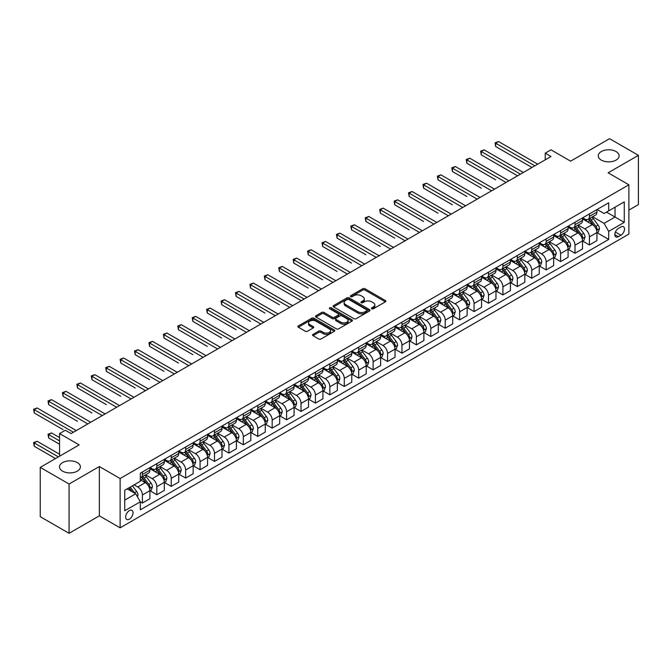 <?xml version="1.0" encoding="UTF-8"?>
<svg xmlns="http://www.w3.org/2000/svg" width="672" height="672" viewBox="0 0 672 672"><rect width="100%" height="100%" fill="white"/><g stroke="black" fill="none" stroke-linecap="round" stroke-linejoin="round"><path stroke-width="1.01" d="M371.767 308.776A1.117 0.647 0 0 0 373.355 308.776L385.384 301.829A1.604 0.924 0 0 0 385.854 301.174A1.604 0.924 0 0 0 385.384 300.527L364.997 288.758A1.604 0.924 0 0 0 362.737 288.758L350.708 295.705A1.117 0.647 0 0 0 350.372 296.159A1.117 0.647 0 0 0 350.708 296.621A1.117 0.647 0 0 0 352.288 296.621L353.85 295.722A5.124 2.957 0 0 1 361.091 295.722L362.796 296.696A5.124 2.957 0 0 1 364.291 298.788A5.124 2.957 0 0 1 362.796 300.88L361.234 301.778A1.117 0.647 0 0 0 360.906 302.24A1.117 0.647 0 0 0 361.234 302.694A1.117 0.647 0 0 0 362.821 302.694L364.375 301.795A5.124 2.957 0 0 1 371.624 301.795L373.321 302.778A5.124 2.957 0 0 1 374.825 304.87A5.124 2.957 0 0 1 373.321 306.961L371.767 307.86A1.117 0.647 0 0 0 371.44 308.322A1.117 0.647 0 0 0 371.767 308.776L371.767 307.86M77.322 462.613A10.441 6.031 0 0 0 65.94 461.311A10.441 6.031 0 0 0 59.497 466.88A10.441 6.031 0 0 0 62.555 471.139A10.441 6.031 0 0 0 73.937 472.45A10.441 6.031 0 0 0 80.38 466.88A10.441 6.031 0 0 0 77.322 462.613M616.073 151.57A10.441 6.031 0 0 0 604.699 150.259A10.441 6.031 0 0 0 598.248 155.828A10.441 6.031 0 0 0 601.314 160.096A10.441 6.031 0 0 0 612.688 161.406A10.441 6.031 0 0 0 619.139 155.828A10.441 6.031 0 0 0 616.073 151.57M129.352 519.162A5.225 3.016 120 0 0 132.762 514.567A5.225 3.016 120 0 0 131.964 510.384A5.225 3.016 120 0 0 129.352 510.636A5.225 3.016 120 0 0 125.941 515.239A5.225 3.016 120 0 0 126.739 519.422A5.225 3.016 120 0 0 129.352 519.162M313.026 334.387A1.604 0.924 0 0 0 312.556 335.042A1.604 0.924 0 0 0 313.026 335.698L318.746 338.999A1.604 0.924 0 0 0 321.006 338.999L334.37 331.288A1.604 0.924 0 0 0 334.841 330.632A1.604 0.924 0 0 0 334.37 329.977L313.984 318.209A1.604 0.924 0 0 0 311.724 318.209L298.36 325.92A1.604 0.924 0 0 0 297.889 326.575A1.604 0.924 0 0 0 298.36 327.23L305.264 331.22A1.604 0.924 0 0 0 307.532 331.22L313.253 327.919A1.604 0.924 0 0 0 313.723 327.264A1.604 0.924 0 0 0 313.253 326.609L309.826 324.635A4.284 2.47 0 0 1 308.574 322.879A4.284 2.47 0 0 1 311.212 320.594A4.284 2.47 0 0 1 315.882 321.132L329.305 328.885A4.284 2.47 0 0 1 330.557 330.632A4.284 2.47 0 0 1 327.911 332.917A4.284 2.47 0 0 1 323.24 332.38L321.006 331.086A1.604 0.924 0 0 0 318.746 331.086L313.026 334.387L313.026 335.698L318.746 332.422L318.746 331.086M628.883 210.118L638.4 204.624L638.4 155.333L609.563 138.684L570.62 161.162L551.015 149.839L545.244 153.166L551.015 156.5L71.098 433.574L65.327 430.248L59.556 433.574L59.556 456.221M69.073 484.033L69.073 533.316L99.355 515.836L99.355 466.544L69.073 484.033L40.236 467.376L79.17 444.898L59.556 433.574M99.355 466.544L120.12 478.531L628.883 184.808L628.883 234.091L120.12 527.822L120.12 478.531M638.4 155.333L608.118 172.813L628.883 184.808M353.959 318.662A1.604 0.924 0 0 0 356.227 318.662L369.583 310.951A1.604 0.924 0 0 0 370.054 310.296A1.604 0.924 0 0 0 369.583 309.641L349.205 297.872A1.604 0.924 0 0 0 346.937 297.872L333.581 305.592A1.604 0.924 0 0 0 333.11 306.247A1.604 0.924 0 0 0 333.581 306.894L353.959 318.662M330.12 309.019A1.117 0.647 0 0 1 331.254 309.179L351.96 321.132L338.612 328.835A1.604 0.924 0 0 1 336.353 328.835L315.966 317.066L315.966 315.756A1.604 0.924 0 0 0 315.496 316.411A1.604 0.924 0 0 0 315.966 317.066M315.966 315.756L321.686 312.455A1.604 0.924 0 0 1 323.954 312.455L332.22 317.226A1.604 0.924 0 0 0 334.48 317.226L338.276 315.034A1.604 0.924 0 0 0 338.747 314.387A1.604 0.924 0 0 0 338.276 313.732L329.666 308.759A1.117 0.647 0 0 1 329.339 308.305A1.117 0.647 0 0 1 330.036 307.709A1.117 0.647 0 0 1 331.254 307.843L351.977 319.813A1.604 0.924 0 0 1 352.447 320.46A1.604 0.924 0 0 1 351.977 321.115L351.977 319.813M69.073 533.316L40.236 516.667L40.236 467.376M620.92 226.968L618.383 228.43A5.057 2.923 120 0 0 615.082 232.89A5.057 2.923 120 0 0 615.854 236.939A5.057 2.923 120 0 0 618.383 236.695L620.92 235.225A5.057 2.923 120 0 0 624.229 230.773A5.057 2.923 120 0 0 623.448 226.716A5.057 2.923 120 0 0 620.92 226.968M597.097 209.479L604.078 213.511L608.698 210.848L608.698 202.793L140.314 473.206L140.314 481.27L124.74 490.258L124.74 510.77L140.314 501.782L140.314 509.838L608.698 239.425L608.698 231.361L604.078 223.373L592.612 216.745M608.698 210.848L624.271 201.86L624.271 222.373L608.698 231.361M99.355 515.836L120.12 527.822M545.244 153.166L545.244 159.827M606.505 212.117L615.04 217.039L615.04 207.186L624.271 201.86M604.078 223.373L615.04 217.039L624.271 222.373M124.74 500.119L135.702 493.786L127.159 488.863M140.314 501.85L142.388 503.042L142.388 494.987A6.527 3.772 -120 0 0 137.777 486.99L134.081 484.865M142.388 503.042L149.89 498.716L149.89 490.661A6.527 3.772 -120 0 0 145.27 482.664L140.314 479.8M150.058 490.82L156.811 494.718L156.811 486.662A6.527 3.772 -120 0 0 152.191 478.666L145.572 474.844M156.811 494.718L164.312 490.392L164.312 482.328A6.527 3.772 -120 0 0 159.692 474.34L149.89 468.678M164.48 482.496L171.234 486.394L171.234 478.338A6.527 3.772 -120 0 0 166.614 470.341L159.986 466.519M171.234 486.394L178.727 482.068L178.727 474.004A6.527 3.772 -120 0 0 174.115 466.015L164.312 460.354M178.903 474.172L185.648 478.069L185.648 470.014A6.527 3.772 -120 0 0 181.037 462.017L174.409 458.195M185.648 478.069L193.15 473.743L193.15 465.679A6.527 3.772 -120 0 0 188.538 457.691L178.727 452.029M193.326 465.847L200.071 469.745L200.071 461.681A6.527 3.772 -120 0 0 195.46 453.692L188.832 449.87M200.071 469.745L207.572 465.41L207.572 457.355A6.527 3.772 -120 0 0 202.952 449.366L193.15 443.705M207.74 457.523L214.494 461.42L214.494 453.356A6.527 3.772 -120 0 0 209.874 445.368L203.255 441.538M214.494 461.42L221.987 457.086L221.987 449.03A6.527 3.772 -120 0 0 217.375 441.034L207.572 435.372M222.163 449.198L228.917 453.096L228.917 445.032A6.527 3.772 -120 0 0 224.297 437.044L217.669 433.213M228.917 453.096L236.41 448.762L236.41 440.706A6.527 3.772 -120 0 0 231.798 432.709L221.987 427.048M236.586 440.874L243.331 444.763L243.331 436.708A6.527 3.772 -120 0 0 238.72 428.711L232.092 424.889M243.331 444.763L250.832 440.437L250.832 432.382A6.527 3.772 -120 0 0 246.221 424.385L236.41 418.723M251.009 432.541L257.754 436.439L257.754 428.383A6.527 3.772 -120 0 0 253.142 420.386L246.515 416.564M257.754 436.439L265.255 432.113L265.255 424.049A6.527 3.772 -120 0 0 260.635 416.06L250.832 410.399M265.423 424.217L272.177 428.114L272.177 420.059A6.527 3.772 -120 0 0 267.557 412.062L260.938 408.24M272.177 428.114L279.67 423.788L279.67 415.724A6.527 3.772 -120 0 0 275.058 407.736L265.255 402.074M279.846 415.892L286.591 419.79L286.591 411.734A6.527 3.772 -120 0 0 281.98 403.738L275.352 399.916M286.591 419.79L294.092 415.464L294.092 407.4A6.527 3.772 -120 0 0 289.481 399.412L279.67 393.75M294.269 407.568L301.014 411.466L301.014 403.402A6.527 3.772 -120 0 0 296.402 395.413L289.775 391.583M301.014 411.466L308.515 407.131L308.515 399.076A6.527 3.772 -120 0 0 303.904 391.079L294.092 385.417M308.683 399.244L315.437 403.141L315.437 395.077A6.527 3.772 -120 0 0 310.825 387.089L304.198 383.258M315.437 403.141L322.938 398.807L322.938 390.751A6.527 3.772 -120 0 0 318.318 382.754L308.515 377.093M323.106 390.919L329.86 394.817L329.86 386.753A6.527 3.772 -120 0 0 325.24 378.764L318.62 374.934M329.86 394.817L337.352 390.482L337.352 382.427A6.527 3.772 -120 0 0 332.741 374.43L322.938 368.768M337.529 382.595L344.274 386.484L344.274 378.428A6.527 3.772 -120 0 0 339.662 370.432L333.035 366.61M344.274 386.484L351.775 382.158L351.775 374.102A6.527 3.772 -120 0 0 347.164 366.106L337.352 360.444M351.952 374.262L358.697 378.16L358.697 370.104A6.527 3.772 -120 0 0 354.085 362.107L347.458 358.285M358.697 378.16L366.198 373.834L366.198 365.77A6.527 3.772 -120 0 0 361.578 357.781L351.775 352.12M366.366 365.938L373.12 369.835L373.12 361.78A6.527 3.772 -120 0 0 368.508 353.783L361.88 349.961M373.12 369.835L380.621 365.509L380.621 357.445A6.527 3.772 -120 0 0 376.001 349.457L366.198 343.795M380.789 357.613L387.542 361.511L387.542 353.447A6.527 3.772 -120 0 0 382.922 345.458L376.295 341.636M387.542 361.511L395.035 357.185L395.035 349.121A6.527 3.772 -120 0 0 390.424 341.132L380.621 335.471M395.212 349.289L401.957 353.186L401.957 345.122A6.527 3.772 -120 0 0 397.345 337.134L390.718 333.304M401.957 353.186L409.458 348.852L409.458 340.796A6.527 3.772 -120 0 0 404.846 332.8L395.035 327.138M409.634 340.964L416.38 344.862L416.38 336.798A6.527 3.772 -120 0 0 411.768 328.81L405.14 324.979M416.38 344.862L423.881 340.528L423.881 332.472A6.527 3.772 -120 0 0 419.261 324.475L409.458 318.814M424.049 332.64L430.802 336.529L430.802 328.474A6.527 3.772 -120 0 0 426.182 320.485L419.563 316.655M430.802 336.529L438.304 332.203L438.304 324.148A6.527 3.772 -120 0 0 433.684 316.151L423.881 310.489M438.472 324.307L445.225 328.205L445.225 320.149A6.527 3.772 -120 0 0 440.605 312.152L433.978 308.33M445.225 328.205L452.718 323.879L452.718 315.815A6.527 3.772 -120 0 0 448.106 307.826L438.304 302.165M452.894 315.983L459.64 319.88L459.64 311.825A6.527 3.772 -120 0 0 455.028 303.828L448.4 300.006M459.64 319.88L467.141 315.554L467.141 307.49A6.527 3.772 -120 0 0 462.529 299.502L452.718 293.84M467.317 307.658L474.062 311.556L474.062 303.5A6.527 3.772 -120 0 0 469.451 295.504L462.823 291.682M474.062 311.556L481.564 307.23L481.564 299.166A6.527 3.772 -120 0 0 476.944 291.178L467.141 285.516M481.732 299.334L488.485 303.232L488.485 295.168A6.527 3.772 -120 0 0 483.865 287.179L477.246 283.357M488.485 303.232L495.978 298.897L495.978 290.842A6.527 3.772 -120 0 0 491.366 282.853L481.564 277.192M496.154 291.01L502.908 294.907L502.908 286.843A6.527 3.772 -120 0 0 498.288 278.855L491.66 275.024M502.908 294.907L510.401 290.573L510.401 282.517A6.527 3.772 -120 0 0 505.789 274.52L495.978 268.859M510.577 282.685L517.322 286.583L517.322 278.519A6.527 3.772 -120 0 0 512.711 270.53L506.083 266.7M517.322 286.583L524.824 282.248L524.824 274.193A6.527 3.772 -120 0 0 520.212 266.196L510.401 260.534M525 274.361L531.745 278.25L531.745 270.194A6.527 3.772 -120 0 0 527.134 262.198L520.506 258.376M531.745 278.25L539.246 273.924L539.246 265.868A6.527 3.772 -120 0 0 534.626 257.872L524.824 252.21M539.414 266.028L546.168 269.926L546.168 261.87A6.527 3.772 -120 0 0 541.548 253.873L534.929 250.051M546.168 269.926L553.661 265.6L553.661 257.536A6.527 3.772 -120 0 0 549.049 249.547L539.246 243.886M553.837 257.704L560.582 261.601L560.582 253.546A6.527 3.772 -120 0 0 555.971 245.549L549.343 241.727M560.582 261.601L568.084 257.275L568.084 249.211A6.527 3.772 -120 0 0 563.472 241.223L553.661 235.561M568.26 249.379L575.005 253.277L575.005 245.221A6.527 3.772 -120 0 0 570.394 237.224L563.766 233.402M575.005 253.277L582.506 248.951L582.506 240.887A6.527 3.772 -120 0 0 577.895 232.898L568.084 227.237M582.683 241.055L589.428 244.952L589.428 236.888A6.527 3.772 -120 0 0 584.816 228.9L578.189 225.07M589.428 244.952L596.929 240.618L596.929 232.562A6.527 3.772 -120 0 0 592.309 224.566L582.506 218.904M582.683 217.812L584.816 219.038A6.527 3.772 -120 0 0 588.076 219.366A6.527 3.772 -120 0 0 589.428 216.376L589.428 213.914M568.26 226.136L570.394 227.363A6.527 3.772 -120 0 0 573.653 227.69A6.527 3.772 -120 0 0 575.005 224.7L575.005 222.239M553.837 234.461L555.971 235.696A6.527 3.772 -120 0 0 559.238 236.015A6.527 3.772 -120 0 0 560.582 233.024L560.582 230.563M539.414 242.785L541.548 244.02A6.527 3.772 -120 0 0 544.816 244.339A6.527 3.772 -120 0 0 546.168 241.357L546.168 238.888M525 251.11L527.134 252.344A6.527 3.772 -120 0 0 530.393 252.664A6.527 3.772 -120 0 0 531.745 249.682L531.745 247.212M510.577 259.434L512.711 260.669A6.527 3.772 -120 0 0 515.97 260.996A6.527 3.772 -120 0 0 517.322 258.006L517.322 255.536M496.154 267.767L498.288 268.993A6.527 3.772 -120 0 0 501.556 269.321A6.527 3.772 -120 0 0 502.908 266.33L502.908 263.869M481.732 276.091L483.865 277.318A6.527 3.772 -120 0 0 487.133 277.645A6.527 3.772 -120 0 0 488.485 274.655L488.485 272.194M467.317 284.416L469.451 285.65A6.527 3.772 -120 0 0 472.71 285.97A6.527 3.772 -120 0 0 474.062 282.979L474.062 280.518M452.894 292.74L455.028 293.975A6.527 3.772 -120 0 0 458.287 294.294A6.527 3.772 -120 0 0 459.64 291.304L459.64 288.842M438.472 301.064L440.605 302.299A6.527 3.772 -120 0 0 443.873 302.618A6.527 3.772 -120 0 0 445.225 299.636L445.225 297.167M424.049 309.389L426.182 310.624A6.527 3.772 -120 0 0 429.45 310.943A6.527 3.772 -120 0 0 430.802 307.961L430.802 305.491M409.634 317.713L411.768 318.948A6.527 3.772 -120 0 0 415.027 319.276A6.527 3.772 -120 0 0 416.38 316.285L416.38 313.824M395.212 326.046L397.345 327.272A6.527 3.772 -120 0 0 400.604 327.6A6.527 3.772 -120 0 0 401.957 324.61L401.957 322.148M380.789 334.37L382.922 335.597A6.527 3.772 -120 0 0 386.19 335.924A6.527 3.772 -120 0 0 387.542 332.934L387.542 330.473M366.366 342.695L368.508 343.93A6.527 3.772 -120 0 0 371.767 344.249A6.527 3.772 -120 0 0 373.12 341.258L373.12 338.797M351.952 351.019L354.085 352.254A6.527 3.772 -120 0 0 357.344 352.573A6.527 3.772 -120 0 0 358.697 349.591L358.697 347.122M337.529 359.344L339.662 360.578A6.527 3.772 -120 0 0 342.93 360.898A6.527 3.772 -120 0 0 344.274 357.916L344.274 355.446M323.106 367.668L325.24 368.903A6.527 3.772 -120 0 0 328.507 369.222A6.527 3.772 -120 0 0 329.86 366.24L329.86 363.77M308.683 375.992L310.825 377.227A6.527 3.772 -120 0 0 314.084 377.555A6.527 3.772 -120 0 0 315.437 374.564L315.437 372.103M294.269 384.325L296.402 385.552A6.527 3.772 -120 0 0 299.662 385.879A6.527 3.772 -120 0 0 301.014 382.889L301.014 380.428M279.846 392.65L281.98 393.876A6.527 3.772 -120 0 0 285.247 394.204A6.527 3.772 -120 0 0 286.591 391.213L286.591 388.752M265.423 400.974L267.557 402.209A6.527 3.772 -120 0 0 270.824 402.528A6.527 3.772 -120 0 0 272.177 399.538L272.177 397.076M251.009 409.298L253.142 410.533A6.527 3.772 -120 0 0 256.402 410.852A6.527 3.772 -120 0 0 257.754 407.87L257.754 405.401M236.586 417.623L238.72 418.858A6.527 3.772 -120 0 0 241.979 419.177A6.527 3.772 -120 0 0 243.331 416.195L243.331 413.725M222.163 425.947L224.297 427.182A6.527 3.772 -120 0 0 227.564 427.51A6.527 3.772 -120 0 0 228.917 424.519L228.917 422.05M207.74 434.28L209.874 435.506A6.527 3.772 -120 0 0 213.142 435.834A6.527 3.772 -120 0 0 214.494 432.844L214.494 430.382M193.326 442.604L195.46 443.831A6.527 3.772 -120 0 0 198.719 444.158A6.527 3.772 -120 0 0 200.071 441.168L200.071 438.707M178.903 450.929L181.037 452.164A6.527 3.772 -120 0 0 184.296 452.483A6.527 3.772 -120 0 0 185.648 449.492L185.648 447.031M164.48 459.253L166.614 460.488A6.527 3.772 -120 0 0 169.882 460.807A6.527 3.772 -120 0 0 171.234 457.817L171.234 455.356M150.058 467.578L152.191 468.812A6.527 3.772 -120 0 0 155.459 469.132A6.527 3.772 -120 0 0 156.811 466.15L156.811 463.68M597.097 232.73L608.698 239.425M588.076 219.366L595.577 215.032A6.527 3.772 -120 0 0 596.929 212.05L596.929 209.58M573.653 227.69L581.154 223.364A6.527 3.772 -120 0 0 582.506 220.374L582.506 217.913M559.238 236.015L566.731 231.689A6.527 3.772 -120 0 0 568.084 228.698L568.084 226.237M544.816 244.339L552.317 240.013A6.527 3.772 -120 0 0 553.661 237.023L553.661 234.562M530.393 252.664L537.894 248.338A6.527 3.772 -120 0 0 539.246 245.347L539.246 242.886M515.97 260.996L523.471 256.662A6.527 3.772 -120 0 0 524.824 253.672L524.824 251.21M501.556 269.321L509.048 264.986A6.527 3.772 -120 0 0 510.401 262.004L510.401 259.535M487.133 277.645L494.634 273.311A6.527 3.772 -120 0 0 495.978 270.329L495.978 267.859M472.71 285.97L480.211 281.644A6.527 3.772 -120 0 0 481.564 278.653L481.564 276.192M458.287 294.294L465.788 289.968A6.527 3.772 -120 0 0 467.141 286.978L467.141 284.516M443.873 302.618L451.366 298.292A6.527 3.772 -120 0 0 452.718 295.302L452.718 292.841M429.45 310.943L436.951 306.617A6.527 3.772 -120 0 0 438.304 303.626L438.304 301.165M415.027 319.276L422.528 314.941A6.527 3.772 -120 0 0 423.881 311.959L423.881 309.49M400.604 327.6L408.106 323.266A6.527 3.772 -120 0 0 409.458 320.284L409.458 317.814M386.19 335.924L393.683 331.59A6.527 3.772 -120 0 0 395.035 328.608L395.035 326.138M371.767 344.249L379.268 339.923A6.527 3.772 -120 0 0 380.621 336.932L380.621 334.471M357.344 352.573L364.846 348.247A6.527 3.772 -120 0 0 366.198 345.257L366.198 342.796M342.93 360.898L350.423 356.572A6.527 3.772 -120 0 0 351.775 353.581L351.775 351.12M328.507 369.222L336 364.896A6.527 3.772 -120 0 0 337.352 361.906L337.352 359.444M314.084 377.555L321.586 373.22A6.527 3.772 -120 0 0 322.938 370.238L322.938 367.769M299.662 385.879L307.163 381.545A6.527 3.772 -120 0 0 308.515 378.563L308.515 376.093M285.247 394.204L292.74 389.878A6.527 3.772 -120 0 0 294.092 386.887L294.092 384.418M270.824 402.528L278.326 398.202A6.527 3.772 -120 0 0 279.67 395.212L279.67 392.75M256.402 410.852L263.903 406.526A6.527 3.772 -120 0 0 265.255 403.536L265.255 401.075M241.979 419.177L249.48 414.851A6.527 3.772 -120 0 0 250.832 411.86L250.832 409.399M227.564 427.51L235.057 423.175A6.527 3.772 -120 0 0 236.41 420.185L236.41 417.724M213.142 435.834L220.643 431.5A6.527 3.772 -120 0 0 221.987 428.518L221.987 426.048M198.719 444.158L206.22 439.824A6.527 3.772 -120 0 0 207.572 436.842L207.572 434.372M184.296 452.483L191.797 448.157A6.527 3.772 -120 0 0 193.15 445.166L193.15 442.705M169.882 460.807L177.374 456.481A6.527 3.772 -120 0 0 178.727 453.491L178.727 451.03M155.459 469.132L162.96 464.806A6.527 3.772 -120 0 0 164.312 461.815L164.312 459.354M140.314 477.725A6.527 3.772 -120 0 0 141.036 477.456L148.537 473.13A6.527 3.772 -120 0 0 149.89 470.14L149.89 467.678M141.036 477.456A6.527 3.772 -120 0 0 142.388 474.474L142.388 472.004M135.702 493.786L140.314 501.782M372.212 308.935L373.321 308.297A5.124 2.957 0 0 0 374.825 306.205L374.825 304.87M364.291 298.788L364.291 300.124A5.124 2.957 0 0 1 362.796 302.215L361.687 302.854M385.358 301.846L364.997 290.086A1.604 0.924 0 0 0 362.737 290.086L351.154 296.772M369.566 310.96L349.205 299.208A1.604 0.924 0 0 0 346.937 299.208L333.598 306.911M366.752 310.758A1.117 0.647 0 0 0 367.088 310.296A1.117 0.647 0 0 0 366.752 309.842L348.86 299.51A1.117 0.647 0 0 0 347.281 299.51L345.635 300.46A5.124 2.957 0 0 0 344.14 302.551A5.124 2.957 0 0 0 345.635 304.643L357.865 311.707A5.124 2.957 0 0 0 365.114 311.707L366.752 310.758L366.752 312.085A1.117 0.647 0 0 0 367.088 311.632L367.088 310.296M344.14 302.551L344.14 303.878A5.124 2.957 0 0 0 345.635 305.978L345.635 304.643M366.752 312.085L365.114 313.034A5.124 2.957 0 0 1 357.865 313.034L345.635 305.978M315.991 317.075L321.686 313.79L321.686 312.455M338.747 314.387L338.747 315.714A1.604 0.924 0 0 1 338.276 316.369L334.48 318.562A1.604 0.924 0 0 1 332.22 318.562L323.954 313.79A1.604 0.924 0 0 0 321.686 313.79M340.796 322.182A4.284 2.47 0 0 0 345.467 322.72A4.284 2.47 0 0 0 348.113 320.435A4.284 2.47 0 0 0 346.853 318.679L342.124 315.949A1.604 0.924 0 0 0 339.864 315.949L336.067 318.142A1.604 0.924 0 0 0 335.597 318.797A1.604 0.924 0 0 0 336.067 319.452L340.796 322.182L340.796 323.509A4.284 2.47 0 0 0 345.467 324.047A4.284 2.47 0 0 0 348.113 321.762L348.113 320.435M335.597 318.797L335.597 320.132A1.604 0.924 0 0 0 336.067 320.779L336.067 319.452M340.796 323.509L336.067 320.779M330.557 330.632L330.557 331.96A4.284 2.47 0 0 1 327.911 334.244A4.284 2.47 0 0 1 323.24 333.707L321.006 332.422A1.604 0.924 0 0 0 318.746 332.422M308.574 322.879L308.574 324.215A4.284 2.47 0 0 0 309.826 325.962L309.826 324.635M313.253 326.609L313.253 327.919L309.826 325.962M334.37 329.977L334.37 331.288L313.984 319.544A1.604 0.924 0 0 0 311.724 319.544L298.385 327.239L298.36 325.92M596.929 232.831L598.307 232.033L599.466 228.698A4.326 2.495 -120 0 0 598.08 225.019L593.368 218.728A12.482 7.207 -120 0 0 592.007 217.098M587.32 221.684A12.482 7.207 -120 0 0 584.766 219.013M596.534 230.177L597.131 228.883A4.326 2.495 -120 0 0 595.896 226.279L591.175 219.988A12.482 7.207 -120 0 0 589.814 218.358M588.655 219.03A10.357 5.981 60 0 1 590.352 220.962L594.342 226.288M495.692 179.844L466.855 163.195L466.855 159.86L469.736 158.197L508.906 180.81M588.428 219.156A12.482 7.207 60 0 1 589.798 220.786L592.931 224.969M534.862 165.824L495.692 143.212L498.582 141.548L537.743 164.161M531.972 167.488L495.692 146.538L495.692 143.212L495.062 142.842L498.582 141.548M495.692 146.538L495.062 142.842M582.506 241.156L583.892 240.358L585.043 237.023A4.326 2.495 -120 0 0 583.666 233.344L578.953 227.052A12.482 7.207 -120 0 0 577.584 225.422M572.897 230.017A12.482 7.207 -120 0 0 570.343 227.338M582.112 238.51L582.708 237.208A4.326 2.495 -120 0 0 581.473 234.612L576.761 228.312A12.482 7.207 -120 0 0 575.4 226.682M574.232 227.354A10.357 5.981 60 0 1 575.938 229.286L579.928 234.612M481.27 188.168L452.432 171.52L452.432 168.185L455.314 166.522L494.483 189.134M574.014 227.48A12.482 7.207 60 0 1 575.375 229.118L578.508 233.302M568.084 249.48L569.47 248.682L570.62 245.347A4.326 2.495 -120 0 0 569.243 241.668L564.53 235.376A12.482 7.207 -120 0 0 563.17 233.747M558.482 238.342A12.482 7.207 -120 0 0 555.92 235.662M567.689 246.834L568.285 245.532A4.326 2.495 -120 0 0 567.05 242.936L562.338 236.645A12.482 7.207 -120 0 0 560.977 235.007M559.818 235.679A10.357 5.981 60 0 1 561.515 237.611L565.505 242.936M466.855 196.493L438.01 179.844L438.01 176.518L440.899 174.846L480.06 197.459M559.591 235.813A12.482 7.207 60 0 1 560.952 237.443L564.085 241.626M553.661 257.804L555.047 257.006L556.206 253.672A4.326 2.495 -120 0 0 554.82 249.992L550.108 243.701A12.482 7.207 -120 0 0 548.747 242.071M544.06 246.666A12.482 7.207 -120 0 0 541.506 243.986M553.274 255.158L553.871 253.856A4.326 2.495 -120 0 0 552.628 251.261L547.915 244.969A12.482 7.207 -120 0 0 546.554 243.34M545.395 244.003A10.357 5.981 60 0 1 547.092 245.944L551.082 251.269M452.432 204.817L423.587 188.168L423.587 184.842L426.476 183.17L465.637 205.783M545.168 244.138A12.482 7.207 60 0 1 546.529 245.767L549.662 249.95M520.439 174.149L481.27 151.536L484.159 149.873L523.32 172.486M517.558 175.812L481.27 154.871L481.27 151.536L480.64 151.166L484.159 149.873M481.27 154.871L480.64 151.166M506.016 182.473L466.217 159.499L469.736 158.197M466.855 163.195L466.217 159.499M491.602 190.798L451.794 167.824L455.314 166.522M452.432 171.52L451.794 167.824M539.246 266.129L540.632 265.331L541.783 262.004A4.326 2.495 -120 0 0 540.406 258.317L535.685 252.025A12.482 7.207 -120 0 0 534.324 250.396M529.637 254.99A12.482 7.207 -120 0 0 527.083 252.319M538.852 263.483L539.448 262.189A4.326 2.495 -120 0 0 538.213 259.585L533.492 253.294A12.482 7.207 -120 0 0 532.132 251.664M530.972 252.336A10.357 5.981 60 0 1 532.678 254.268L536.659 259.594M438.01 213.15L409.172 196.493L409.172 193.166L412.054 191.503L451.223 214.116M530.754 252.462A12.482 7.207 60 0 1 532.115 254.092L535.248 258.275M477.179 199.122L437.38 176.148L440.899 174.846M438.01 179.844L437.38 176.148M524.824 274.453L526.21 273.655L527.36 270.329A4.326 2.495 -120 0 0 525.983 266.65L521.27 260.35A12.482 7.207 -120 0 0 519.91 258.72M515.214 263.315A12.482 7.207 -120 0 0 512.66 260.644M524.429 271.807L525.025 270.514A4.326 2.495 -120 0 0 523.79 267.91L519.078 261.618A12.482 7.207 -120 0 0 517.717 259.988M516.55 260.66A10.357 5.981 60 0 1 518.255 262.592L522.245 267.918M423.587 221.474L394.75 204.817L394.75 201.491L397.631 199.828L436.8 222.44M516.331 260.786A12.482 7.207 60 0 1 517.692 262.416L520.825 266.599M462.756 207.455L422.957 184.472L426.476 183.17M423.587 188.168L422.957 184.472M510.401 282.786L511.787 281.98L512.938 278.653A4.326 2.495 -120 0 0 511.56 274.974L506.848 268.682A12.482 7.207 -120 0 0 505.487 267.044M500.8 271.639A12.482 7.207 -120 0 0 498.238 268.968M510.006 280.132L510.602 278.838A4.326 2.495 -120 0 0 509.368 276.234L504.655 269.942A12.482 7.207 -120 0 0 503.294 268.313M502.135 268.985A10.357 5.981 60 0 1 503.832 270.917L507.822 276.242M409.172 229.799L380.327 213.15L380.327 209.815L383.216 208.152L422.377 230.765M501.908 269.111A12.482 7.207 60 0 1 503.269 270.74L506.402 274.924M448.333 215.779L408.534 192.797L412.054 191.503M409.172 196.493L408.534 192.797M495.978 291.11L497.364 290.312L498.523 286.978A4.326 2.495 -120 0 0 497.137 283.298L492.425 277.007A12.482 7.207 -120 0 0 491.064 275.377M486.377 279.964A12.482 7.207 -120 0 0 483.823 277.292M495.592 288.456L496.188 287.162A4.326 2.495 -120 0 0 494.945 284.558L490.232 278.267A12.482 7.207 -120 0 0 488.872 276.637M487.712 277.309A10.357 5.981 60 0 1 489.409 279.241L493.399 284.567M394.75 238.123L365.912 221.474L365.912 218.14L368.794 216.476L407.963 239.089M487.486 277.435A12.482 7.207 60 0 1 488.846 279.073L491.98 283.256M433.919 224.104L394.111 201.121L397.631 199.828M394.75 204.817L394.111 201.121M481.564 299.435L482.95 298.637L484.1 295.302A4.326 2.495 -120 0 0 482.723 291.623L478.002 285.331A12.482 7.207 -120 0 0 476.641 283.702M471.954 288.296A12.482 7.207 -120 0 0 469.4 285.617M481.169 296.789L481.765 295.487A4.326 2.495 -120 0 0 480.53 292.891L475.81 286.6A12.482 7.207 -120 0 0 474.449 284.962M473.29 285.634A10.357 5.981 60 0 1 474.995 287.566L478.976 292.891M380.327 246.448L351.49 229.799L351.49 226.464L354.371 224.801L393.54 247.414M473.071 285.768A12.482 7.207 60 0 1 474.432 287.398L477.565 291.581M419.496 232.428L379.697 209.446L383.216 208.152M380.327 213.15L379.697 209.446M467.141 307.759L468.527 306.961L469.678 303.626A4.326 2.495 -120 0 0 468.3 299.947L463.588 293.656A12.482 7.207 -120 0 0 462.227 292.026M457.531 296.621A12.482 7.207 -120 0 0 454.978 293.941M466.746 305.113L467.342 303.811A4.326 2.495 -120 0 0 466.108 301.216L461.395 294.924A12.482 7.207 -120 0 0 460.034 293.294M458.867 293.958A10.357 5.981 60 0 1 460.572 295.898L464.562 301.216M365.912 254.772L337.067 238.123L337.067 234.797L339.948 233.125L379.117 255.738M458.648 294.092A12.482 7.207 60 0 1 460.009 295.722L463.142 299.905M405.073 240.752L365.274 217.778L368.794 216.476M365.912 221.474L365.274 217.778M452.718 316.084L454.104 315.286L455.255 311.959A4.326 2.495 -120 0 0 453.877 308.272L449.165 301.98A12.482 7.207 -120 0 0 447.804 300.35M443.117 304.945A12.482 7.207 -120 0 0 440.563 302.274M452.323 313.438L452.928 312.136A4.326 2.495 -120 0 0 451.685 309.54L446.972 303.248A12.482 7.207 -120 0 0 445.612 301.619M444.452 302.282A10.357 5.981 60 0 1 446.149 304.223L450.139 309.548M351.49 263.105L322.644 246.448L322.644 243.121L325.534 241.45L364.694 264.062M444.226 302.417A12.482 7.207 60 0 1 445.586 304.046L448.72 308.23M390.65 249.077L350.851 226.103L354.371 224.801M351.49 229.799L350.851 226.103M438.304 324.408L439.681 323.61L440.84 320.284A4.326 2.495 -120 0 0 439.454 316.596L434.742 310.304A12.482 7.207 -120 0 0 433.381 308.675M428.694 313.27A12.482 7.207 -120 0 0 426.14 310.598M437.909 321.762L438.505 320.468A4.326 2.495 -120 0 0 437.262 317.864L432.55 311.573A12.482 7.207 -120 0 0 431.189 309.943M430.03 310.615A10.357 5.981 60 0 1 431.726 312.547L435.716 317.873M337.067 271.429L308.23 254.772L308.23 251.446L311.111 249.782L350.28 272.395M429.803 310.741A12.482 7.207 60 0 1 431.164 312.371L434.305 316.554M376.236 257.41L336.437 234.427L339.948 233.125M337.067 238.123L336.437 234.427M423.881 332.732L425.267 331.934L426.418 328.608A4.326 2.495 -120 0 0 425.04 324.929L420.319 318.629A12.482 7.207 -120 0 0 418.958 316.999M414.271 321.594A12.482 7.207 -120 0 0 411.718 318.923M423.486 330.086L424.082 328.793A4.326 2.495 -120 0 0 422.848 326.189L418.135 319.897A12.482 7.207 -120 0 0 416.766 318.268M415.607 318.94A10.357 5.981 60 0 1 417.312 320.872L421.294 326.197M322.644 279.754L293.807 263.096L293.807 259.77L296.688 258.107L335.857 280.72M415.388 319.066A12.482 7.207 60 0 1 416.749 320.695L419.882 324.878M361.813 265.734L322.014 242.752L325.534 241.45M322.644 246.448L322.014 242.752M409.458 341.065L410.844 340.259L411.995 336.932A4.326 2.495 -120 0 0 410.617 333.253L405.905 326.962A12.482 7.207 -120 0 0 404.544 325.324M399.857 329.918A12.482 7.207 -120 0 0 397.295 327.247M409.063 338.411L409.66 337.117A4.326 2.495 -120 0 0 408.425 334.513L403.712 328.222A12.482 7.207 -120 0 0 402.352 326.592M401.184 327.264A10.357 5.981 60 0 1 402.889 329.196L406.879 334.522M308.23 288.078L279.384 271.429L279.384 268.094L282.265 266.431L321.434 289.044M400.966 327.39A12.482 7.207 60 0 1 402.326 329.02L405.46 333.203M347.39 274.058L307.591 251.076L311.111 249.782M308.23 254.772L307.591 251.076M395.035 349.39L396.421 348.592L397.572 345.257A4.326 2.495 -120 0 0 396.194 341.578L391.482 335.286A12.482 7.207 -120 0 0 390.121 333.656M385.434 338.251A12.482 7.207 -120 0 0 382.88 335.572M394.64 346.744L395.245 345.442A4.326 2.495 -120 0 0 394.002 342.846L389.29 336.546A12.482 7.207 -120 0 0 387.929 334.916M386.77 335.588A10.357 5.981 60 0 1 388.466 337.52L392.456 342.846M293.807 296.402L301.249 300.703M386.543 335.714A12.482 7.207 60 0 1 387.904 337.352L391.037 341.536M332.968 282.383L293.168 259.4L296.688 258.107M293.807 263.096L293.168 259.4M380.621 357.714L381.998 356.916L383.158 353.581A4.326 2.495 -120 0 0 381.772 349.902L377.059 343.61A12.482 7.207 -120 0 0 375.698 341.981M371.011 346.576A12.482 7.207 -120 0 0 368.458 343.896M380.226 355.068L380.822 353.766A4.326 2.495 -120 0 0 379.579 351.17L374.867 344.879A12.482 7.207 -120 0 0 373.506 343.241M372.347 343.913A10.357 5.981 60 0 1 374.044 345.845L378.034 351.17M279.384 304.727L250.547 288.078L250.547 284.743L253.428 283.08L292.597 305.693M372.12 344.047A12.482 7.207 60 0 1 373.489 345.677L376.622 349.86M318.553 290.707L278.754 267.733L282.265 266.431M279.384 271.429L278.754 267.733M366.198 366.038L367.584 365.24L368.735 361.906A4.326 2.495 -120 0 0 367.357 358.226L362.645 351.935A12.482 7.207 -120 0 0 361.276 350.305M356.588 354.9A12.482 7.207 -120 0 0 354.035 352.22M365.803 363.392L366.4 362.09A4.326 2.495 -120 0 0 365.165 359.495L360.452 353.203A12.482 7.207 -120 0 0 359.083 351.574M357.924 352.237A10.357 5.981 60 0 1 359.629 354.178L363.619 359.495M264.961 313.051L236.124 296.402L236.124 293.076L239.005 291.404L278.174 314.017M357.706 352.372A12.482 7.207 60 0 1 359.066 354.001L362.2 358.184M304.13 299.032L264.961 276.419L267.851 274.756L307.012 297.368M301.249 300.695L264.961 279.754L264.961 276.419L264.331 276.058L267.851 274.756M264.961 279.754L264.331 276.058M351.775 374.363L353.161 373.565L354.312 370.238A4.326 2.495 -120 0 0 352.934 366.551L348.222 360.259A12.482 7.207 -120 0 0 346.861 358.63M342.174 363.224A12.482 7.207 -120 0 0 339.612 360.553M351.38 371.717L351.977 370.423A4.326 2.495 -120 0 0 350.742 367.819L346.03 361.528A12.482 7.207 -120 0 0 344.669 359.898M343.501 360.57A10.357 5.981 60 0 1 345.206 362.502L349.196 367.828M250.547 321.384L221.701 304.727L221.701 301.4L224.582 299.737L263.752 322.342M343.283 360.696A12.482 7.207 60 0 1 344.644 362.326L347.777 366.509M289.708 307.356L249.908 284.382L253.428 283.08M250.547 288.078L249.908 284.382M337.352 382.687L338.738 381.889L339.889 378.563A4.326 2.495 -120 0 0 338.512 374.875L333.799 368.584A12.482 7.207 -120 0 0 332.438 366.954M327.751 371.549A12.482 7.207 -120 0 0 325.198 368.878M336.958 380.041L337.562 378.748A4.326 2.495 -120 0 0 336.319 376.144L331.607 369.852A12.482 7.207 -120 0 0 330.246 368.222M329.087 368.894A10.357 5.981 60 0 1 330.784 370.826L334.774 376.152M236.124 329.708L207.278 313.051L207.278 309.725L210.168 308.062L249.329 330.674M328.86 369.02A12.482 7.207 60 0 1 330.221 370.65L333.354 374.833M275.293 315.689L235.486 292.706L239.005 291.404M236.124 296.402L235.486 292.706M322.938 391.02L324.316 390.214L325.475 386.887A4.326 2.495 -120 0 0 324.089 383.208L319.376 376.916A12.482 7.207 -120 0 0 318.016 375.278M313.328 379.873A12.482 7.207 -120 0 0 310.775 377.202M322.543 388.366L323.14 387.072A4.326 2.495 -120 0 0 321.905 384.468L317.184 378.176A12.482 7.207 -120 0 0 315.823 376.547M314.664 377.219A10.357 5.981 60 0 1 316.361 379.151L320.351 384.476M221.701 338.033L192.864 321.384L192.864 318.049L195.745 316.386L234.914 338.999M314.437 377.345A12.482 7.207 60 0 1 315.806 378.974L318.94 383.158M260.87 324.013L221.071 301.031L224.582 299.737M221.701 304.727L221.071 301.031M308.515 399.344L309.901 398.546L311.052 395.212A4.326 2.495 -120 0 0 309.674 391.532L304.962 385.241A12.482 7.207 -120 0 0 303.593 383.611M298.906 388.198A12.482 7.207 -120 0 0 296.352 385.526M308.12 396.69L308.717 395.396A4.326 2.495 -120 0 0 307.482 392.792L302.77 386.501A12.482 7.207 -120 0 0 301.409 384.871M300.241 385.543A10.357 5.981 60 0 1 301.946 387.475L305.936 392.801M207.278 346.357L178.441 329.708L178.441 326.374L181.322 324.71L220.492 347.323M300.023 385.669A12.482 7.207 60 0 1 301.384 387.299L304.517 391.482M246.448 332.338L206.648 309.355L210.168 308.062M207.278 313.051L206.648 309.355M294.092 407.669L295.478 406.871L296.629 403.536A4.326 2.495 -120 0 0 295.252 399.857L290.539 393.565A12.482 7.207 -120 0 0 289.178 391.936M284.491 396.53A12.482 7.207 -120 0 0 281.929 393.851M293.698 405.023L294.294 403.721A4.326 2.495 -120 0 0 293.059 401.125L288.347 394.825A12.482 7.207 -120 0 0 286.986 393.196M285.827 393.868A10.357 5.981 60 0 1 287.524 395.8L291.514 401.125M192.864 354.682L164.018 338.033L164.018 334.698L166.908 333.035L206.069 355.648M285.6 393.994A12.482 7.207 60 0 1 286.961 395.632L290.094 399.815M232.025 340.662L192.226 317.68L195.745 316.386M192.864 321.384L192.226 317.68M279.67 415.993L281.056 415.195L282.215 411.86A4.326 2.495 -120 0 0 280.829 408.181L276.116 401.89A12.482 7.207 -120 0 0 274.756 400.26M270.068 404.855A12.482 7.207 -120 0 0 267.515 402.175M279.283 413.347L279.88 412.045A4.326 2.495 -120 0 0 278.636 409.45L273.924 403.158A12.482 7.207 -120 0 0 272.563 401.52M271.404 402.192A10.357 5.981 60 0 1 273.101 404.124L277.091 409.45M178.441 363.006L149.596 346.357L149.596 343.022L152.485 341.359L191.646 363.972M271.177 402.326A12.482 7.207 60 0 1 272.538 403.956L275.671 408.139M217.61 348.986L177.803 326.012L181.322 324.71M178.441 329.708L177.803 326.012M265.255 424.318L266.633 423.52L267.792 420.185A4.326 2.495 -120 0 0 266.414 416.506L261.694 410.214A12.482 7.207 -120 0 0 260.333 408.584M255.646 413.179A12.482 7.207 -120 0 0 253.092 410.5M264.86 421.672L265.457 420.37A4.326 2.495 -120 0 0 264.222 417.774L259.501 411.482A12.482 7.207 -120 0 0 258.14 409.853M256.981 410.516A10.357 5.981 60 0 1 258.678 412.457L262.668 417.782M164.018 371.33L135.181 354.682L135.181 351.355L138.062 349.684L177.232 372.296M256.754 410.651A12.482 7.207 60 0 1 258.124 412.28L261.257 416.464M203.188 357.311L163.388 334.337L166.908 333.035M164.018 338.033L163.388 334.337M250.832 432.642L252.218 431.844L253.369 428.518A4.326 2.495 -120 0 0 251.992 424.83L247.279 418.538A12.482 7.207 -120 0 0 245.91 416.909M241.223 421.504A12.482 7.207 -120 0 0 238.669 418.832M250.438 429.996L251.034 428.702A4.326 2.495 -120 0 0 249.799 426.098L245.087 419.807A12.482 7.207 -120 0 0 243.726 418.177M242.558 418.849A10.357 5.981 60 0 1 244.264 420.781L248.254 426.107M149.596 379.663L120.758 363.006L120.758 359.68L123.64 358.016L162.809 380.629M242.34 418.975A12.482 7.207 60 0 1 243.701 420.605L246.834 424.788M188.765 365.635L148.966 342.661L152.485 341.359M149.596 346.357L148.966 342.661M236.41 440.966L237.796 440.168L238.946 436.842A4.326 2.495 -120 0 0 237.569 433.163L232.856 426.863A12.482 7.207 -120 0 0 231.496 425.233M226.808 429.828A12.482 7.207 -120 0 0 224.246 427.157M236.015 438.32L236.611 437.027A4.326 2.495 -120 0 0 235.376 434.423L230.664 428.131A12.482 7.207 -120 0 0 229.303 426.502M228.144 427.174A10.357 5.981 60 0 1 229.841 429.106L233.831 434.431M135.181 387.988L106.336 371.33L106.336 368.004L109.225 366.341L148.386 388.954M227.917 427.3A12.482 7.207 60 0 1 229.278 428.929L232.411 433.112M174.342 373.968L134.543 350.986L138.062 349.684M135.181 354.682L134.543 350.986M221.987 449.299L223.373 448.493L224.532 445.166A4.326 2.495 -120 0 0 223.146 441.487L218.434 435.196A12.482 7.207 -120 0 0 217.073 433.558M212.386 438.152A12.482 7.207 -120 0 0 209.832 435.481M221.6 446.645L222.197 445.351A4.326 2.495 -120 0 0 220.954 442.747L216.241 436.456A12.482 7.207 -120 0 0 214.88 434.826M213.721 435.498A10.357 5.981 60 0 1 215.418 437.43L219.408 442.756M120.758 396.312L91.913 379.663L91.913 376.328L94.802 374.665L133.963 397.278M213.494 435.624A12.482 7.207 60 0 1 214.855 437.254L217.988 441.437M159.928 382.292L120.12 359.31L123.64 358.016M120.758 363.006L120.12 359.31M207.572 457.624L208.958 456.826L210.109 453.491A4.326 2.495 -120 0 0 208.732 449.812L204.011 443.52A12.482 7.207 -120 0 0 202.65 441.89M197.963 446.477A12.482 7.207 -120 0 0 195.409 443.806M207.178 454.969L207.774 453.676A4.326 2.495 -120 0 0 206.539 451.072L201.818 444.78A12.482 7.207 -120 0 0 200.458 443.15M199.298 443.822A10.357 5.981 60 0 1 201.004 445.754L204.985 451.08M106.336 404.636L77.498 387.988L77.498 384.653L80.38 382.99L119.549 405.602M199.08 443.948A12.482 7.207 60 0 1 200.441 445.586L203.574 449.77M145.505 390.617L105.706 367.634L109.225 366.341M106.336 371.33L105.706 367.634M193.15 465.948L194.536 465.15L195.686 461.815A4.326 2.495 -120 0 0 194.309 458.136L189.596 451.844A12.482 7.207 -120 0 0 188.236 450.215M183.54 454.81A12.482 7.207 -120 0 0 180.986 452.13M192.755 463.302L193.351 462A4.326 2.495 -120 0 0 192.116 459.404L187.404 453.113A12.482 7.207 -120 0 0 186.043 451.475M184.876 452.147A10.357 5.981 60 0 1 186.581 454.079L190.571 459.404M91.913 412.961L63.076 396.312L63.076 392.977L65.957 391.314L105.126 413.927M184.657 452.281A12.482 7.207 60 0 1 186.018 453.911L189.151 458.094M131.082 398.941L91.283 375.959L94.802 374.665M91.913 379.663L91.283 375.959M178.727 474.272L180.113 473.474L181.264 470.14A4.326 2.495 -120 0 0 179.886 466.46L175.174 460.169A12.482 7.207 -120 0 0 173.813 458.539M169.126 463.134A12.482 7.207 -120 0 0 166.572 460.454M178.332 471.626L178.928 470.324A4.326 2.495 -120 0 0 177.694 467.729L172.981 461.437A12.482 7.207 -120 0 0 171.62 459.808M170.461 460.471A10.357 5.981 60 0 1 172.158 462.412L176.148 467.729M77.498 421.285L48.653 404.636L48.653 401.31L51.542 399.638L90.703 422.251M170.234 460.606A12.482 7.207 60 0 1 171.595 462.235L174.728 466.418M116.659 407.266L76.86 384.292L80.38 382.99M77.498 387.988L76.86 384.292M164.312 482.597L165.69 481.799L166.849 478.472A4.326 2.495 -120 0 0 165.463 474.785L160.751 468.493A12.482 7.207 -120 0 0 159.39 466.864M154.703 471.458A12.482 7.207 -120 0 0 152.149 468.787M163.918 479.951L164.514 478.649A4.326 2.495 -120 0 0 163.271 476.053L158.558 469.762A12.482 7.207 -120 0 0 157.198 468.132M156.038 468.796A10.357 5.981 60 0 1 157.735 470.736L161.725 476.062M63.076 429.618L34.238 412.961L34.238 409.634L37.12 407.963L76.289 430.576M155.812 468.93A12.482 7.207 60 0 1 157.172 470.56L160.314 474.743M102.245 415.59L62.437 392.616L65.957 391.314M63.076 396.312L62.437 392.616M149.89 490.921L151.276 490.123L152.426 486.797A4.326 2.495 -120 0 0 151.049 483.109L146.328 476.818A12.482 7.207 -120 0 0 144.967 475.188M149.495 488.275L150.091 486.982A4.326 2.495 -120 0 0 148.856 484.378L144.144 478.086A12.482 7.207 -120 0 0 142.775 476.456M141.616 477.128A10.357 5.981 60 0 1 143.321 479.06L147.302 484.386M59.556 437.573L51.542 432.944L48.653 434.608L48.653 437.942L59.556 444.234M141.397 477.254A12.482 7.207 60 0 1 142.758 478.884L145.891 483.067M48.653 437.942L48.023 434.246L59.556 440.908M48.023 434.246L51.542 432.944M87.822 423.923L48.023 400.94L51.542 399.638M48.653 404.636L48.023 400.94M137.432 496.784L138.004 495.121A4.326 2.495 -120 0 0 136.626 491.442L132.418 485.822M59.556 454.222L37.12 441.269L34.238 442.932L34.238 446.267L55.516 458.556M134.828 493.282A4.326 2.495 -120 0 0 134.434 492.702L130.225 487.091M129.142 487.712L132.166 491.753M128.839 487.889L131.41 491.308M34.238 446.267L33.6 442.571L58.405 456.884M33.6 442.571L37.12 441.269M73.399 432.247L33.6 409.265L37.12 407.963M34.238 412.961L33.6 409.265M137.777 486.99L145.27 482.664M152.191 478.666L159.692 474.34M166.614 470.341L174.115 466.015M181.037 462.017L188.538 457.691M195.46 453.692L202.952 449.366M209.874 445.368L217.375 441.034M224.297 437.044L231.798 432.709M238.72 428.711L246.221 424.385M253.142 420.386L260.635 416.06M267.557 412.062L275.058 407.736M281.98 403.738L289.481 399.412M296.402 395.413L303.904 391.079M310.825 387.089L318.318 382.754M325.24 378.764L332.741 374.43M339.662 370.432L347.164 366.106M354.085 362.107L361.578 357.781M368.508 353.783L376.001 349.457M382.922 345.458L390.424 341.132M397.345 337.134L404.846 332.8M411.768 328.81L419.261 324.475M426.182 320.485L433.684 316.151M440.605 312.152L448.106 307.826M455.028 303.828L462.529 299.502M469.451 295.504L476.944 291.178M483.865 287.179L491.366 282.853M498.288 278.855L505.789 274.52M512.711 270.53L520.212 266.196M527.134 262.198L534.626 257.872M541.548 253.873L549.049 249.547M555.971 245.549L563.472 241.223M570.394 237.224L577.895 232.898M584.816 228.9L592.309 224.566M589.428 216.376L596.929 212.05M589.428 236.888L596.929 232.562M575.005 245.221L582.506 240.887M575.005 224.7L582.506 220.374M560.582 253.546L568.084 249.211M560.582 233.024L568.084 228.698M546.168 261.87L553.661 257.536M546.168 241.357L553.661 237.023M531.745 270.194L539.246 265.868M531.745 249.682L539.246 245.347M517.322 278.519L524.824 274.193M517.322 258.006L524.824 253.672M502.908 286.843L510.401 282.517M502.908 266.33L510.401 262.004M488.485 295.168L495.978 290.842M488.485 274.655L495.978 270.329M474.062 303.5L481.564 299.166M474.062 282.979L481.564 278.653M459.64 311.825L467.141 307.49M459.64 291.304L467.141 286.978M445.225 320.149L452.718 315.815M445.225 299.636L452.718 295.302M430.802 328.474L438.304 324.148M430.802 307.961L438.304 303.626M416.38 336.798L423.881 332.472M416.38 316.285L423.881 311.959M401.957 345.122L409.458 340.796M401.957 324.61L409.458 320.284M387.542 353.447L395.035 349.121M387.542 332.934L395.035 328.608M373.12 361.78L380.621 357.445M373.12 341.258L380.621 336.932M358.697 370.104L366.198 365.77M358.697 349.591L366.198 345.257M344.274 378.428L351.775 374.102M344.274 357.916L351.775 353.581M329.86 386.753L337.352 382.427M329.86 366.24L337.352 361.906M315.437 395.077L322.938 390.751M315.437 374.564L322.938 370.238M301.014 403.402L308.515 399.076M301.014 382.889L308.515 378.563M286.591 411.734L294.092 407.4M286.591 391.213L294.092 386.887M272.177 420.059L279.67 415.724M272.177 399.538L279.67 395.212M257.754 428.383L265.255 424.049M257.754 407.87L265.255 403.536M243.331 436.708L250.832 432.382M243.331 416.195L250.832 411.86M228.917 445.032L236.41 440.706M228.917 424.519L236.41 420.185M214.494 453.356L221.987 449.03M214.494 432.844L221.987 428.518M200.071 461.681L207.572 457.355M200.071 441.168L207.572 436.842M185.648 470.014L193.15 465.679M185.648 449.492L193.15 445.166M171.234 478.338L178.727 474.004M171.234 457.817L178.727 453.491M156.811 486.662L164.312 482.328M156.811 466.15L164.312 461.815M142.388 494.987L149.89 490.661M142.388 474.474L149.89 470.14M615.392 232.033L620.92 235.225M614.804 234.629L618.383 236.695M373.321 308.297L373.321 306.961M361.234 302.694L361.234 301.778M362.796 302.215L362.796 300.88M350.708 296.621L350.708 295.705M362.737 290.086L362.737 288.758M364.997 290.086L364.997 288.758M385.384 301.829L385.384 300.527M333.581 306.894L333.581 305.592M346.937 299.208L346.937 297.872M349.205 299.208L349.205 297.872M369.583 310.951L369.583 309.641M357.865 313.034L357.865 311.707M365.114 313.034L365.114 311.707M323.954 313.79L323.954 312.455M332.22 318.562L332.22 317.226M334.48 318.562L334.48 317.226M338.276 316.369L338.276 315.034M331.254 309.179L331.254 307.843M321.006 332.422L321.006 331.086M323.24 333.707L323.24 332.38M311.724 319.544L311.724 318.209M313.984 319.544L313.984 318.209M596.602 230.42L599.432 228.782M591.175 219.988L593.368 218.728M587.782 221.953L589.798 220.786M595.896 226.279L598.08 225.019M595.552 227.968L597.131 228.883M582.179 238.745L585.018 237.107M576.761 228.312L578.953 227.052M573.359 230.278L575.375 229.118M581.473 234.612L583.666 233.344M581.129 236.3L582.708 237.208M567.764 247.069L570.595 245.431M562.338 236.645L564.53 235.376M558.936 238.602L560.952 237.443M567.05 242.936L569.243 241.668M566.706 244.625L568.285 245.532M553.342 255.394L556.172 253.756M547.915 244.969L550.108 243.701M544.522 246.926L546.529 245.767M552.628 251.261L554.82 249.992M552.292 252.949L553.871 253.856M538.919 263.718L541.75 262.088M533.492 253.294L535.685 252.025M530.099 255.259L532.115 254.092M538.213 259.585L540.406 258.317M537.869 261.274L539.448 262.189M524.504 272.042L527.335 270.413M519.078 261.618L521.27 260.35M515.676 263.584L517.692 262.416M523.79 267.91L525.983 266.65M523.446 269.598L525.025 270.514M510.082 280.375L512.912 278.737M504.655 269.942L506.848 268.682M501.253 271.908L503.269 270.74M509.368 276.234L511.56 274.974M509.023 277.922L510.602 278.838M495.659 288.7L498.49 287.062M490.232 278.267L492.425 277.007M486.839 280.232L488.846 279.073M494.945 284.558L497.137 283.298M494.609 286.247L496.188 287.162M481.236 297.024L484.067 295.386M475.81 286.6L478.002 285.331M472.416 288.557L474.432 287.398M480.53 292.891L482.723 291.623M480.186 294.58L481.765 295.487M466.822 305.348L469.652 303.71M461.395 294.924L463.588 293.656M457.993 296.881L460.009 295.722M466.108 301.216L468.3 299.947M465.763 302.904L467.342 303.811M452.399 313.673L455.23 312.035M446.972 303.248L449.165 301.98M443.57 305.206L445.586 304.046M451.685 309.54L453.877 308.272M451.34 311.228L452.928 312.136M437.976 321.997L440.807 320.368M432.55 311.573L434.742 310.304M429.156 313.538L431.164 312.371M437.262 317.864L439.454 316.596M436.926 319.553L438.505 320.468M423.553 330.322L426.392 328.692M418.135 319.897L420.319 318.629M414.733 321.863L416.749 320.695M422.848 326.189L425.04 324.929M422.503 327.877L424.082 328.793M409.139 338.654L411.97 337.016M403.712 328.222L405.905 326.962M400.31 330.187L402.326 329.02M408.425 334.513L410.617 333.253M408.08 336.202L409.66 337.117M394.716 346.979L397.547 345.341M389.29 336.546L391.482 335.286M385.888 338.512L387.904 337.352M394.002 342.846L396.194 341.578M393.658 344.526L395.245 345.442M380.293 355.303L383.124 353.665M374.867 344.879L377.059 343.61M371.473 346.836L373.489 345.677M379.579 351.17L381.772 349.902M379.243 352.859L380.822 353.766M365.87 363.628L368.71 361.99M360.452 353.203L362.645 351.935M357.05 355.16L359.066 354.001M365.165 359.495L367.357 358.226M364.82 361.183L366.4 362.09M351.456 371.952L354.287 370.322M346.03 361.528L348.222 360.259M342.628 363.485L344.644 362.326M350.742 367.819L352.934 366.551M350.398 369.508L351.977 370.423M337.033 380.276L339.864 378.647M331.607 369.852L333.799 368.584M328.205 371.818L330.221 370.65M336.319 376.144L338.512 374.875M335.975 377.832L337.562 378.748M322.61 388.601L325.441 386.971M317.184 378.176L319.376 376.916M313.79 380.142L315.806 378.974M321.905 384.468L324.089 383.208M321.56 386.156L323.14 387.072M308.188 396.934L311.027 395.296M302.77 386.501L304.962 385.241M299.368 388.466L301.384 387.299M307.482 392.792L309.674 391.532M307.138 394.481L308.717 395.396M293.773 405.258L296.604 403.62M288.347 394.825L290.539 393.565M284.945 396.791L286.961 395.632M293.059 401.125L295.252 399.857M292.715 402.814L294.294 403.721M279.35 413.582L282.181 411.944M273.924 403.158L276.116 401.89M270.53 405.115L272.538 403.956M278.636 409.45L280.829 408.181M278.3 411.138L279.88 412.045M264.928 421.907L267.758 420.269M259.501 411.482L261.694 410.214M256.108 413.44L258.124 412.28M264.222 417.774L266.414 416.506M263.878 419.462L265.457 420.37M250.513 430.231L253.344 428.602M245.087 419.807L247.279 418.538M241.685 421.772L243.701 420.605M249.799 426.098L251.992 424.83M249.455 427.787L251.034 428.702M236.09 438.556L238.921 436.926M230.664 428.131L232.856 426.863M227.262 430.097L229.278 428.929M235.376 434.423L237.569 433.163M235.032 436.111L236.611 437.027M221.668 446.888L224.498 445.25M216.241 436.456L218.434 435.196M212.848 438.421L214.855 437.254M220.954 442.747L223.146 441.487M220.618 444.436L222.197 445.351M207.245 455.213L210.076 453.575M201.818 444.78L204.011 443.52M198.425 446.746L200.441 445.586M206.539 451.072L208.732 449.812M206.195 452.76L207.774 453.676M192.83 463.537L195.661 461.899M187.404 453.113L189.596 451.844M184.002 455.07L186.018 453.911M192.116 459.404L194.309 458.136M191.772 461.093L193.351 462M178.408 471.862L181.238 470.224M172.981 461.437L175.174 460.169M169.579 463.394L171.595 462.235M177.694 467.729L179.886 466.46M177.349 469.417L178.928 470.324M163.985 480.186L166.816 478.548M158.558 469.762L160.751 468.493M155.165 471.719L157.172 470.56M163.271 476.053L165.463 474.785M162.935 477.742L164.514 478.649M149.562 488.51L152.393 486.881M144.144 478.086L146.328 476.818M140.742 480.052L142.758 478.884M148.856 484.378L151.049 483.109M148.512 486.066L150.091 486.982M136.878 495.835L137.978 495.205M134.434 492.702L136.626 491.442"/></g></svg>
